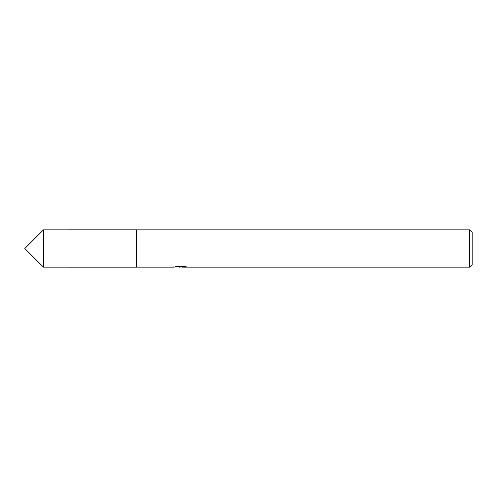 <?xml version="1.0" encoding="UTF-8"?>
<svg xmlns="http://www.w3.org/2000/svg" width="497" height="497" viewBox="0 0 497 497"><rect width="100%" height="100%" fill="white"/><g stroke="black" fill="none" stroke-linecap="round" stroke-linejoin="round"><path stroke-width="0.75" d="M173.95 266.479L173.82 267.137L136.675 267.137L136.681 229.862L469.665 229.862L472.15 232.347L472.15 264.652L469.665 267.137L182.138 267.137L182.064 266.504L182.995 266.293M136.675 267.137L136.675 229.862L136.675 267.144L43.487 267.137L43.487 229.862L136.675 229.856M182.064 266.846L177.994 266.957M180.162 267.137L179.28 267.137M469.665 267.137L469.665 229.862M173.95 267.1L180.908 266.783L174.95 266.783L176.889 266.299L184.244 266.293L186.375 266.839L182.064 267.125M180.908 266.293L180.908 266.783M180.908 266.516L182.064 266.516M43.487 229.862L24.85 248.5L43.487 267.137"/></g></svg>
